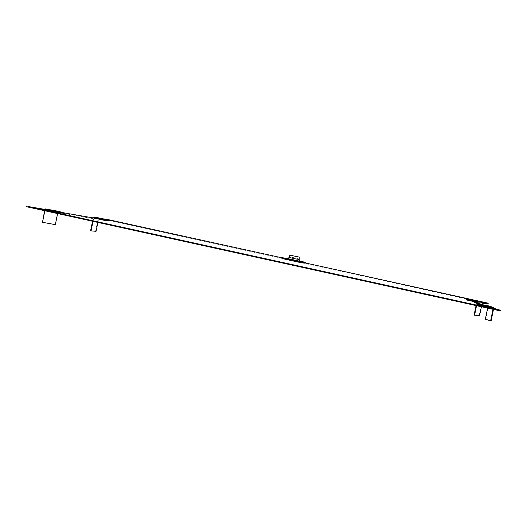 <?xml version="1.0" encoding="UTF-8"?>
<svg xmlns="http://www.w3.org/2000/svg" width="527" height="527" viewBox="0 0 527 527"><rect width="100%" height="100%" fill="white"/><g stroke="black" fill="none" stroke-linecap="round" stroke-linejoin="round"><path stroke-width="0.4" stroke-dasharray="2.63 1.98" d="M500.538 310.871L473.911 302.472L476.434 302.696M26.35 206.604L91.514 218.389L105.716 219.64L488.121 303.723M476.645 302.715L482.126 303.196M492.949 307.9L483.536 304.935M476.428 302.142L482.231 302.656M305.311 262.96L282.116 257.861M94.03 218.066L103.022 218.857M45.309 209.476L63.681 212.796M105.828 219.1L105.716 219.64M91.626 217.855L91.514 218.389M473.911 302.472L474.023 301.931M287.801 258.797L299.784 261.26M294.982 258.013L298.822 258.605L294.31 257.492L289.731 256.741L294.982 258.013M281.985 258.526L287.926 259.284L305.265 263.157M287.926 259.284L288.098 258.48L299.698 261.03M299.178 259.455L289.066 257.38M93.714 217.994L98.707 218.435L109.366 220.78M90.591 230.773L96.059 231.313M95.585 231.215L98.332 217.822M97.884 222.42L98.707 218.435M92.548 221.248L93.213 217.994M93.022 221.347L93.701 218.033M471.178 299.804L471.072 300.311L481.737 302.656L476.744 302.215M466.079 299.87L471.072 300.311M476.533 305.673L477.1 302.906M476.059 305.568L476.632 302.755M474.102 315.1L479.096 315.535L481.737 302.656M481.395 306.74L481.876 304.408M479.096 315.535L479.57 315.64M45.138 209.43L57.996 211.755L63.642 213.323M42.239 222.242L55.348 224.634M55.098 224.568L57.845 211.175M57.621 213.567L57.996 211.755M44.611 210.701L44.881 209.397M44.867 210.76L45.138 209.443M477.422 304.303L488.009 306.306L493.265 307.959M493.463 309.395L493.72 308.143M492.989 309.29L493.259 307.999M487.64 308.117L488.009 306.306M491.092 320.936L485.841 319.276L488.588 305.891M485.841 319.276L485.367 319.184M282.268 257.716L282.097 258.52M285.509 257.999L285.344 258.81M304.092 261.998L303.927 262.802M289.731 256.741L289.099 257.413M298.822 258.605L299.132 259.475"/><path stroke-width="0.79" d="M492.949 307.9L500.65 310.331L500.538 310.871L497.817 310.357L497.929 309.817L27.911 206.472L45.309 209.476M26.462 206.064L26.35 206.604L27.799 207.006L497.817 310.357M482.126 303.196L488.121 303.723L488.226 303.183L305.311 262.96M483.536 304.935L474.023 301.931L476.428 302.142M482.231 302.656L488.226 303.183M282.116 257.861L105.828 219.1L103.022 218.857M63.681 212.796L94.03 218.066M500.65 310.331L497.929 309.817M27.799 207.006L27.911 206.472M299.132 259.475L299.784 261.26L294.725 260.476L287.801 258.797L289.099 257.413M282.149 257.716L302.07 262.071L301.905 262.881L281.985 258.526L282.149 257.716L288.104 258.48M299.698 261.03L305.436 262.354L305.265 263.157L301.905 262.881M302.07 262.071L305.436 262.354M289.909 255.167L289.066 257.38L294.909 258.79L299.178 259.455L299.277 257.09L289.909 255.167L299.277 257.09M104.379 220.339L109.366 220.78L109.471 220.273L104.478 219.831L104.379 220.339L93.701 218.033M109.471 220.273L98.332 217.822L93.338 217.387L104.478 219.831M92.548 221.248L90.591 230.773L91.066 230.879L96.059 231.313L97.884 222.42M93.213 217.994L93.338 217.387M91.066 230.879L93.022 221.347M476.632 302.755L476.744 302.215L466.079 299.87L466.184 299.362L471.178 299.804L482.317 302.254L477.324 301.813L466.184 299.362M481.395 306.74L479.57 315.64L474.102 315.1L476.059 305.568M474.577 315.199L476.533 305.673M477.1 302.906L477.324 301.813M481.876 304.408L482.317 302.254M50.783 210.998L63.642 213.323L63.747 212.816L50.888 210.49L50.783 210.998L45.138 209.443M63.747 212.816L57.845 211.175L44.986 208.857L50.888 210.49M44.611 210.701L42.496 222.308L55.348 224.634L57.621 213.567M44.881 209.397L44.986 208.857M42.496 222.308L44.867 210.76M482.778 305.456L477.521 303.796L488.588 305.891L493.839 307.544L482.778 305.456L482.673 305.956L477.422 304.303L477.521 303.796M493.259 307.999L482.673 305.956M487.64 308.117L485.367 319.184L490.617 320.844L491.092 320.936L493.463 309.395M493.72 308.143L493.839 307.544M490.617 320.844L492.989 309.29M283.486 258.072L283.322 258.882M299.488 261.59L299.323 262.4M305.317 262.354L305.153 263.164"/></g></svg>
